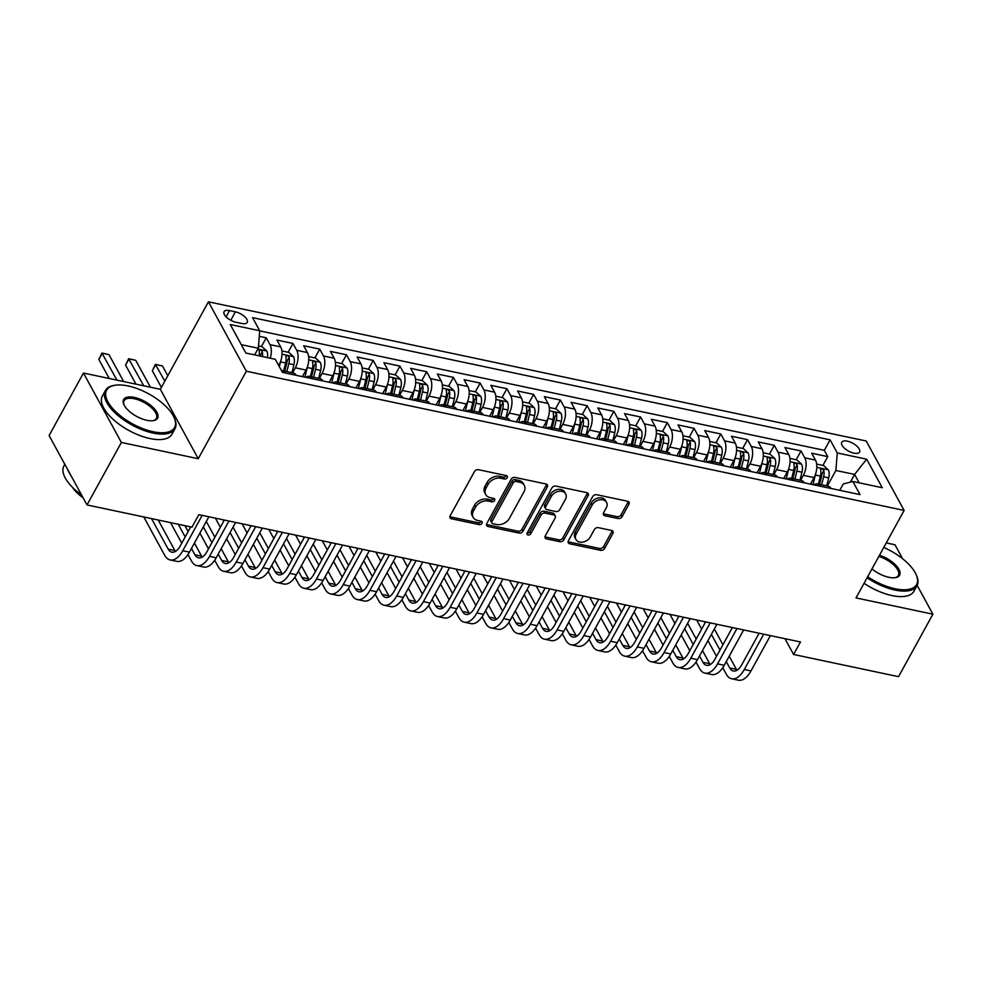 <?xml version="1.0" encoding="UTF-8"?>
<svg xmlns="http://www.w3.org/2000/svg" width="982" height="982" viewBox="0 0 982 982"><rect width="100%" height="100%" fill="white"/><g stroke="black" fill="none" stroke-linecap="round" stroke-linejoin="round"><path stroke-width="1.47" d="M507.203 477.694A2.185 1.608 151.4 0 0 506.319 475.595L478.43 469.691A3.118 2.308 151.4 0 0 474.453 471.581L450.173 515.759A3.118 2.308 151.4 0 0 450.063 517.809A3.118 2.308 151.4 0 0 451.45 518.766L479.339 524.658A2.185 1.608 151.4 0 0 481.229 521.233L477.62 520.46A9.98 7.377 151.4 0 1 473.177 517.391A9.98 7.377 151.4 0 1 473.533 510.836L475.558 507.154A9.98 7.377 151.4 0 1 488.275 501.078L491.884 501.839A2.185 1.608 151.4 0 0 493.774 498.414L490.165 497.641A9.98 7.377 151.4 0 1 485.722 494.572A9.98 7.377 151.4 0 1 486.078 488.017L488.103 484.335A9.98 7.377 151.4 0 1 500.82 478.259L504.429 479.02A2.185 1.608 151.4 0 0 507.203 477.694M485.722 494.572L484.691 492.694A9.98 7.377 151.4 0 1 485.047 486.139L487.072 482.457A9.98 7.377 151.4 0 1 499.789 476.38L503.398 477.154A2.185 1.608 151.4 0 0 506.295 475.583M449.866 516.692A3.118 2.308 151.4 0 0 450.419 516.888L478.308 522.792A2.185 1.608 151.4 0 0 481.205 521.221M473.177 517.391L472.146 515.513A9.98 7.377 151.4 0 1 472.502 508.958L474.527 505.276A9.98 7.377 151.4 0 1 487.244 499.2L490.853 499.973A2.185 1.608 151.4 0 0 493.75 498.402M847.38 441.163A10.164 4.468 28.8 0 0 841.758 442.281A10.164 4.468 28.8 0 0 844.606 448.357A10.164 4.468 28.8 0 0 853.935 453.181A10.164 4.468 28.8 0 0 859.569 452.064A10.164 4.468 28.8 0 0 856.709 445.988A10.164 4.468 28.8 0 0 847.38 441.163M618.132 518.557A3.118 2.308 151.4 0 0 622.097 516.667L628.91 504.269A3.118 2.308 151.4 0 0 629.02 502.219A3.118 2.308 151.4 0 0 627.633 501.262L596.663 494.707A3.118 2.308 151.4 0 0 592.686 496.61L568.406 540.775A3.118 2.308 151.4 0 0 568.296 542.825A3.118 2.308 151.4 0 0 569.683 543.783L600.653 550.337A3.118 2.308 151.4 0 0 604.63 548.435L612.854 533.471A3.118 2.308 151.4 0 0 612.977 531.422A3.118 2.308 151.4 0 0 611.59 530.464L598.333 527.653A3.118 2.308 151.4 0 0 594.356 529.556L590.28 536.982A8.335 6.174 151.4 0 1 582.891 542.076A8.335 6.174 151.4 0 1 575.931 539.486A8.335 6.174 151.4 0 1 576.238 533.999L592.22 504.932A8.335 6.174 151.4 0 1 599.597 499.826A8.335 6.174 151.4 0 1 606.557 502.416A8.335 6.174 151.4 0 1 606.262 507.903L603.599 512.751A3.118 2.308 151.4 0 0 603.488 514.801A3.118 2.308 151.4 0 0 604.875 515.759L618.132 518.557L617.101 516.679A3.118 2.308 151.4 0 0 621.078 514.789L627.891 502.391A3.118 2.308 151.4 0 0 628.198 501.458M856.022 597.915L932.9 614.18L898.542 676.672L793.591 654.466L800.465 641.97L198.843 514.654L191.969 527.162L87.017 504.944L121.375 442.452L198.241 458.717L246.347 371.233L904.127 510.419L856.022 597.915M547.281 486.998A3.118 2.308 151.4 0 0 547.404 484.948A3.118 2.308 151.4 0 0 546.017 483.991L515.034 477.436A3.118 2.308 151.4 0 0 511.07 479.339L486.79 523.504A3.118 2.308 151.4 0 0 486.679 525.554A3.118 2.308 151.4 0 0 488.066 526.512L519.036 533.066A3.118 2.308 151.4 0 0 523.001 531.164L547.281 486.998L546.262 485.12A3.118 2.308 151.4 0 0 546.569 484.175M555.849 486.078L586.819 492.62A3.118 2.308 151.4 0 1 588.206 493.59A3.118 2.308 151.4 0 1 588.095 495.64L563.815 539.805A3.118 2.308 151.4 0 1 559.85 541.696L546.593 538.897A3.118 2.308 151.4 0 1 545.206 537.94A3.118 2.308 151.4 0 1 545.317 535.89L555.161 517.968A3.118 2.308 151.4 0 0 555.272 515.918A3.118 2.308 151.4 0 0 553.885 514.961L545.096 513.107A3.118 2.308 151.4 0 0 541.119 514.998L530.869 533.656A2.185 1.608 151.4 0 1 527.199 532.87L551.884 487.968A3.118 2.308 151.4 0 1 555.849 486.078M822.928 465.407L827.752 456.618L811.709 453.23L815.453 460.067L804.761 457.808A12.705 6.469 101.9 0 1 803.362 475.313L800.6 480.321M796.193 459.748L801.017 450.959L784.974 447.571L788.718 454.408L778.026 452.15A12.705 6.469 101.9 0 1 776.627 469.654L773.865 474.662M769.446 454.089L774.282 445.3L758.239 441.912L761.983 448.749L751.279 446.491A12.705 6.469 101.9 0 1 749.88 463.995L747.13 469.003M742.711 448.43L747.535 439.641L731.504 436.253L735.236 443.103L724.544 440.832A12.705 6.469 101.9 0 1 723.145 458.336L720.383 463.344M715.976 442.772L720.8 433.983L704.757 430.595L708.501 437.444L697.809 435.173A12.705 6.469 101.9 0 1 696.41 452.677L693.648 457.698M689.229 437.113L694.065 428.324L678.022 424.936L681.766 431.785L671.062 429.515A12.705 6.469 101.9 0 1 669.663 447.019L666.913 452.039M662.494 431.454L667.33 422.665L651.287 419.277L655.019 426.127L644.327 423.856A12.705 6.469 101.9 0 1 642.928 441.36L640.166 446.38M635.759 425.807L640.583 417.006L624.54 413.618L628.284 420.468L617.592 418.197A12.705 6.469 101.9 0 1 616.193 435.701L613.431 440.722M609.012 420.149L613.848 411.36L597.805 407.96L601.549 414.809L590.845 412.538A12.705 6.469 101.9 0 1 589.446 430.042L586.696 435.063M582.277 414.49L587.113 405.701L571.07 402.301L574.801 409.15L564.11 406.879A12.705 6.469 101.9 0 1 562.711 424.384L559.949 429.404M555.542 408.831L560.366 400.042L544.323 396.642L548.066 403.492L537.375 401.233A12.705 6.469 101.9 0 1 535.976 418.725L533.214 423.745M528.795 403.172L533.631 394.383L517.588 390.983L521.332 397.833L510.628 395.574A12.705 6.469 101.9 0 1 509.228 413.078L506.479 418.087M502.06 397.514L506.896 388.725L490.853 385.325L494.584 392.174L483.893 389.915A12.705 6.469 101.9 0 1 482.493 407.42L479.732 412.428M475.325 391.855L480.149 383.066L464.105 379.666L467.849 386.515L457.158 384.257A12.705 6.469 101.9 0 1 455.758 401.761L452.997 406.769M448.578 386.196L453.414 377.407L437.371 374.007L441.114 380.856L430.411 378.598A12.705 6.469 101.9 0 1 429.011 396.102L426.262 401.11M421.843 380.537L426.679 371.748L410.636 368.348L414.367 375.198L403.676 372.939A12.705 6.469 101.9 0 1 402.276 390.443L399.514 395.451M395.108 374.878L399.932 366.09L383.888 362.689L387.632 369.539L376.941 367.28A12.705 6.469 101.9 0 1 375.541 384.784L372.779 389.793M368.36 369.22L373.197 360.431L357.153 357.031L360.897 363.88L350.193 361.622A12.705 6.469 101.9 0 1 348.794 379.126L346.045 384.134M341.626 363.561L346.462 354.772L330.418 351.384L334.15 358.221L323.459 355.963A12.705 6.469 101.9 0 1 322.059 373.467L319.297 378.475M314.891 357.902L319.715 349.113L303.671 345.725L307.415 352.563L296.724 350.304A12.705 6.469 101.9 0 1 295.324 367.808L292.562 372.816M288.143 352.243L292.98 343.454L276.936 340.067L280.68 346.904A12.705 6.469 101.9 0 1 279.281 364.408L278.679 365.488M815.453 460.067A12.705 6.469 -78.1 0 1 814.053 477.571L810.457 484.126M788.718 454.408A12.705 6.469 -78.1 0 1 787.318 471.912L783.722 478.467M761.983 448.749A12.705 6.469 -78.1 0 1 760.584 466.254L756.975 472.808M735.236 443.103A12.705 6.469 -78.1 0 1 733.836 460.595L730.24 467.15M708.501 437.444A12.705 6.469 -78.1 0 1 707.101 454.936L703.505 461.491M681.766 431.785A12.705 6.469 -78.1 0 1 680.366 449.29L676.758 455.832M655.019 426.127A12.705 6.469 -78.1 0 1 653.619 443.631L650.023 450.173M628.284 420.468A12.705 6.469 -78.1 0 1 626.884 437.972L623.288 444.515M601.549 414.809A12.705 6.469 -78.1 0 1 600.149 432.313L596.54 438.868M574.801 409.15A12.705 6.469 -78.1 0 1 573.402 426.654L569.806 433.209M548.066 403.492A12.705 6.469 -78.1 0 1 546.667 420.996L543.071 427.551M521.332 397.833A12.705 6.469 -78.1 0 1 519.932 415.337L516.323 421.892M494.584 392.174A12.705 6.469 -78.1 0 1 493.185 409.678L489.588 416.233M467.849 386.515A12.705 6.469 -78.1 0 1 466.45 404.019L462.853 410.574M441.114 380.856A12.705 6.469 -78.1 0 1 439.715 398.361L436.106 404.915M414.367 375.198A12.705 6.469 -78.1 0 1 412.968 392.702L409.371 399.257M387.632 369.539A12.705 6.469 -78.1 0 1 386.233 387.043L382.636 393.598M360.897 363.88A12.705 6.469 -78.1 0 1 359.498 381.384L355.889 387.939M334.15 358.221A12.705 6.469 -78.1 0 1 332.751 375.725L329.154 382.28M307.415 352.563A12.705 6.469 -78.1 0 1 306.016 370.067L302.419 376.622M235.901 322.231L241.781 323.471A9.845 4.333 28.8 0 0 247.231 322.403A9.845 4.333 28.8 0 0 244.469 316.511A9.845 4.333 28.8 0 0 235.422 311.846L229.543 310.594A9.845 4.333 28.8 0 0 224.092 311.675A9.845 4.333 28.8 0 0 226.867 317.567A9.845 4.333 28.8 0 0 235.901 322.231M246.347 371.233L208.43 301.818L866.21 441.004L904.127 510.419M827.752 456.618L824.328 450.333L830.097 439.838L252.534 317.616L259.702 330.75L258.315 348.254L254.657 354.907M830.097 439.838L837.265 452.972L866.689 459.195L882.253 487.71L852.842 481.487L860.023 494.609L282.46 372.399L275.279 359.265L245.868 353.041L230.291 324.526L259.702 330.75M281.527 370.693A12.705 6.469 101.9 0 1 282.693 370.73L293.385 373A12.705 6.469 101.9 0 1 296.183 375.308M282.693 370.73A12.705 6.469 101.9 0 1 285.492 373.037M261.408 346.585L266.245 337.796L269.976 344.645A12.705 6.469 101.9 0 1 270.234 358.197M292.98 343.454L296.724 350.304M319.715 349.113L323.459 355.963M346.462 354.772L350.193 361.622M373.197 360.431L376.941 367.28M399.932 366.09L403.676 372.939M426.679 371.748L430.411 378.598M453.414 377.407L457.158 384.257M480.149 383.066L483.893 389.915M506.896 388.725L510.628 395.574M533.631 394.383L537.375 401.233M560.366 400.042L564.11 406.879M587.113 405.701L590.845 412.538M613.848 411.36L617.592 418.197M640.583 417.006L644.327 423.856M667.33 422.665L671.062 429.515M694.065 428.324L697.809 435.173M720.8 433.983L724.544 440.832M747.535 439.641L751.279 446.491M774.282 445.3L778.026 452.15M801.017 450.959L804.761 457.808M824.328 450.333L259.702 330.86M266.245 337.796L259.26 336.323M850.363 482.125L854.586 474.429L835.878 470.476L827.347 485.98M258.315 348.254L241.29 344.657M198.241 458.717L160.336 389.314L83.458 373.037L121.375 442.452M83.458 373.037L49.1 435.542L87.017 504.944M932.9 614.18L917.176 585.395M902.63 558.758L894.983 544.764L886.255 542.923M160.336 389.314L208.43 301.818M784.974 638.693L793.591 654.466M859.176 482.825L854.586 474.429L866.689 459.195M839.757 490.325L843.256 483.979L852.842 481.487M305.93 377.37A12.705 6.469 101.9 0 1 309.428 376.388A12.705 6.469 101.9 0 1 312.227 378.696M332.677 383.029A12.705 6.469 101.9 0 1 336.163 382.047A12.705 6.469 101.9 0 1 338.962 384.355M322.918 380.967A12.705 6.469 -78.1 0 0 320.12 378.647L309.428 376.388M359.412 388.688A12.705 6.469 101.9 0 1 362.91 387.706A12.705 6.469 101.9 0 1 365.709 390.014M349.666 386.626A12.705 6.469 -78.1 0 0 346.867 384.306L336.163 382.047M386.147 394.347A12.705 6.469 101.9 0 1 389.645 393.365A12.705 6.469 101.9 0 1 392.444 395.672M376.401 392.284A12.705 6.469 -78.1 0 0 373.602 389.964L362.91 387.706M412.894 400.005A12.705 6.469 101.9 0 1 416.38 399.023A12.705 6.469 101.9 0 1 419.179 401.331M403.136 397.931A12.705 6.469 -78.1 0 0 400.337 395.623L389.645 393.365M439.629 405.652A12.705 6.469 101.9 0 1 443.127 404.682A12.705 6.469 101.9 0 1 445.926 406.99M429.883 403.59A12.705 6.469 -78.1 0 0 427.084 401.282L416.38 399.023M466.364 411.311A12.705 6.469 101.9 0 1 469.862 410.341A12.705 6.469 101.9 0 1 472.661 412.649M456.618 409.248A12.705 6.469 -78.1 0 0 453.819 406.941L443.127 404.682M493.099 416.969A12.705 6.469 101.9 0 1 496.597 416A12.705 6.469 101.9 0 1 499.396 418.307M483.353 414.907A12.705 6.469 -78.1 0 0 480.554 412.6L469.862 410.341M519.846 422.628A12.705 6.469 101.9 0 1 523.345 421.659A12.705 6.469 101.9 0 1 526.143 423.966M510.1 420.566A12.705 6.469 -78.1 0 0 507.301 418.258L496.597 416M546.581 428.287A12.705 6.469 101.9 0 1 550.08 427.317A12.705 6.469 101.9 0 1 552.878 429.625M536.835 426.225A12.705 6.469 -78.1 0 0 534.036 423.917L523.345 421.659M573.316 433.946A12.705 6.469 101.9 0 1 576.815 432.976A12.705 6.469 101.9 0 1 579.613 435.284M563.57 431.884A12.705 6.469 -78.1 0 0 560.771 429.576L550.08 427.317M600.063 439.605A12.705 6.469 101.9 0 1 603.562 438.623A12.705 6.469 101.9 0 1 606.36 440.943M590.317 437.542A12.705 6.469 -78.1 0 0 587.518 435.235L576.815 432.976M626.798 445.263A12.705 6.469 101.9 0 1 630.297 444.281A12.705 6.469 101.9 0 1 633.095 446.601M617.052 443.201A12.705 6.469 -78.1 0 0 614.253 440.893L603.562 438.623M653.533 450.922A12.705 6.469 101.9 0 1 657.032 449.94A12.705 6.469 101.9 0 1 659.83 452.26M643.787 448.86A12.705 6.469 -78.1 0 0 640.988 446.552L630.297 444.281M680.281 456.581A12.705 6.469 101.9 0 1 683.779 455.599A12.705 6.469 101.9 0 1 686.578 457.919M670.534 454.519A12.705 6.469 -78.1 0 0 667.735 452.211L657.032 449.94M707.015 462.24A12.705 6.469 101.9 0 1 710.514 461.258A12.705 6.469 101.9 0 1 713.313 463.565M697.269 460.177A12.705 6.469 -78.1 0 0 694.47 457.87L683.779 455.599M733.75 467.898A12.705 6.469 101.9 0 1 737.249 466.916A12.705 6.469 101.9 0 1 740.047 469.224M724.004 465.836A12.705 6.469 -78.1 0 0 721.205 463.529L710.514 461.258M760.498 473.557A12.705 6.469 101.9 0 1 763.996 472.575A12.705 6.469 101.9 0 1 766.795 474.883M750.751 471.495A12.705 6.469 -78.1 0 0 747.953 469.187L737.249 466.916M787.233 479.216A12.705 6.469 101.9 0 1 790.731 478.234A12.705 6.469 101.9 0 1 793.53 480.542M777.486 477.154A12.705 6.469 -78.1 0 0 774.688 474.846L763.996 472.575M813.968 484.875A12.705 6.469 101.9 0 1 817.466 483.893A12.705 6.469 101.9 0 1 820.265 486.2M804.221 482.813A12.705 6.469 -78.1 0 0 801.422 480.493L790.731 478.234M830.968 488.471A12.705 6.469 -78.1 0 0 828.17 486.151L817.466 483.893M835.878 470.476L837.265 452.972M486.471 524.437A3.118 2.308 151.4 0 0 487.035 524.634L518.005 531.188A3.118 2.308 151.4 0 0 521.982 529.286L546.262 485.12M516.041 481.487A2.185 1.608 151.4 0 0 513.255 482.813L491.945 521.577A2.185 1.608 151.4 0 0 492.841 523.688L496.647 524.486A9.98 7.377 151.4 0 0 509.363 518.41L523.922 491.921A9.98 7.377 151.4 0 0 524.278 485.353A9.98 7.377 151.4 0 0 519.846 482.285L516.041 481.487L515.01 479.609A2.185 1.608 151.4 0 0 512.236 480.935L513.255 482.813M491.872 523.013L490.84 521.135A2.185 1.608 151.4 0 1 490.914 519.699L512.236 480.935M524.278 485.353L523.259 483.475A9.98 7.377 151.4 0 0 518.815 480.407L519.846 482.285M515.01 479.609L518.815 480.407M544.998 536.823A3.118 2.308 151.4 0 0 545.562 537.019L558.819 539.818A3.118 2.308 151.4 0 0 562.796 537.927L587.076 493.762A3.118 2.308 151.4 0 0 587.383 492.817M555.272 515.918L554.253 514.052A3.118 2.308 151.4 0 0 552.866 513.083L544.065 511.229A3.118 2.308 151.4 0 0 540.1 513.132L529.838 531.778L530.869 533.656M527.088 533.103A2.185 1.608 151.4 0 0 529.838 531.778M565.374 499.384A8.335 6.174 151.4 0 0 565.681 493.909A8.335 6.174 151.4 0 0 558.721 491.319A8.335 6.174 151.4 0 0 551.344 496.413L545.71 506.663A3.118 2.308 151.4 0 0 545.599 508.713A3.118 2.308 151.4 0 0 546.986 509.67L555.775 511.524A3.118 2.308 151.4 0 0 559.752 509.633L565.374 499.384M565.681 493.909L564.65 492.031A8.335 6.174 151.4 0 0 557.69 489.441A8.335 6.174 151.4 0 0 550.313 494.535L551.344 496.413M545.599 508.713L544.568 506.835A3.118 2.308 151.4 0 1 544.679 504.785L550.313 494.535M603.279 513.684A3.118 2.308 151.4 0 0 603.844 513.881L617.101 516.679M606.557 502.416L605.538 500.538A8.335 6.174 151.4 0 0 598.578 497.948A8.335 6.174 151.4 0 0 591.189 503.054L592.22 504.932M575.931 539.486L574.912 537.608A8.335 6.174 151.4 0 1 575.207 532.134L591.189 503.054M568.099 541.72A3.118 2.308 151.4 0 0 568.664 541.904L599.634 548.459A3.118 2.308 151.4 0 0 603.611 546.557L611.835 531.593A3.118 2.308 151.4 0 0 612.142 530.648M258.487 345.971L262.096 346.732L266.822 351.053A8.421 4.284 101.9 0 1 267.472 357.62M262.39 356.54A8.421 4.284 -78.1 0 0 262.329 351.691C260.696 349.617 259.629 349.383 259.125 351.016A8.421 4.284 101.9 0 1 259.187 355.865M259.174 350.23L259.125 351.016M262.329 351.691L260.353 355.288A4.284 2.185 101.9 0 1 260.316 356.098M123.671 381.556L108.965 354.625L102.288 353.213L98.851 359.461L109.248 378.5M116.993 380.132L101.932 353.078L108.965 354.625M98.851 359.461L101.932 353.078M143.777 516.962L164.767 555.395A23.826 12.14 -78.1 0 0 170.144 559.949A23.826 12.14 -78.1 0 0 182.762 550.718L202.194 515.366M170.144 559.949L176.834 561.36A23.826 12.14 -78.1 0 0 189.452 552.13L208.884 516.778M190.717 526.892L180.197 546.029A15.884 8.089 101.9 0 1 171.789 552.179A15.884 8.089 101.9 0 1 168.204 549.147L151.523 518.594M175.447 551.43A15.884 8.089 101.9 0 1 174.894 550.558L158.212 520.018M128.114 385.963A38.752 17.038 28.8 0 0 115.017 385.263A38.752 17.038 28.8 0 0 111.653 407.297A38.752 17.038 28.8 0 0 153.106 431.736A38.752 17.038 28.8 0 0 174.244 417.816A38.752 17.038 28.8 0 0 128.114 385.963M174.244 417.816L174.649 418.786A39.697 17.455 -151.2 0 1 174.992 428.729A39.697 17.455 -151.2 0 1 153.008 433.05A39.697 17.455 -151.2 0 1 116.563 414.257A39.697 17.455 -151.2 0 1 105.405 390.48A39.697 17.455 -151.2 0 1 113.986 385.435L115.017 385.263M134.362 397.415A19.37 8.519 -151.2 0 1 155.082 409.629A19.37 8.519 -151.2 0 1 153.401 420.652A19.37 8.519 -151.2 0 1 146.858 420.296A19.37 8.519 -151.2 0 1 123.793 404.375A19.37 8.519 -151.2 0 1 134.362 397.415M152.861 420.726A18.425 8.101 28.8 0 0 156.347 418.479A18.425 8.101 28.8 0 0 151.167 407.444A18.425 8.101 28.8 0 0 134.252 398.729A18.425 8.101 28.8 0 0 124.051 400.73A18.425 8.101 28.8 0 0 124.027 404.866M81.518 494.891A39.697 17.455 -151.2 0 1 63.904 465.971L64.812 464.314M70.36 474.453A39.697 17.455 -151.2 0 1 67.476 469.187M83.163 497.899A28.588 12.57 -151.2 0 1 72.251 487.072M174.992 428.729L171.96 434.228A39.697 17.455 -151.2 0 1 149.988 438.549A39.697 17.455 -151.2 0 1 113.544 419.756A39.697 17.455 -151.2 0 1 102.386 395.979L105.405 390.48M867.683 576.704A38.752 17.038 28.8 0 0 895.118 588.758A38.752 17.038 28.8 0 0 916.243 574.826A38.752 17.038 28.8 0 0 883.763 547.453M916.243 574.826L916.66 575.796A39.697 17.455 -151.2 0 1 916.992 585.738A39.697 17.455 -151.2 0 1 895.019 590.072A39.697 17.455 -151.2 0 1 867.069 577.821M879.479 555.247A19.37 8.519 -151.2 0 1 897.941 567.743A19.37 8.519 -151.2 0 1 895.412 577.662A19.37 8.519 -151.2 0 1 888.87 577.306A19.37 8.519 -151.2 0 1 871.979 568.897M894.872 577.735A18.425 8.101 28.8 0 0 898.346 575.489A18.425 8.101 28.8 0 0 878.841 556.401M916.992 585.738L913.972 591.238A39.697 17.455 -151.2 0 1 891.987 595.571A39.697 17.455 -151.2 0 1 864.05 583.32M280.729 361.081A8.421 4.284 101.9 0 1 280.557 361.879L279.354 366.716M281.883 350.918L288.831 352.391L293.557 356.712A8.421 4.284 101.9 0 1 293.925 364.703L291.936 372.681M286.854 371.613L288.843 363.635A8.421 4.284 -78.1 0 0 289.076 357.35C287.444 355.275 286.376 355.042 285.86 356.675A8.421 4.284 101.9 0 1 285.639 362.947L283.638 370.938M289.076 357.35L287.1 360.946A4.284 2.185 101.9 0 1 286.854 362.91L284.792 371.171M285.909 355.889L285.86 356.675M150.418 387.215L135.712 360.284L129.023 358.872L125.586 365.12L135.982 384.158M143.728 385.791L128.667 358.737L135.712 360.284M125.586 365.12L128.667 358.737M307.476 366.74A8.421 4.284 101.9 0 1 307.292 367.538L304.899 377.149M303.217 375.161L302.837 376.707M308.618 356.576L315.566 358.049L320.292 362.37A8.421 4.284 101.9 0 1 320.66 370.361L318.671 378.34M313.589 377.272L315.578 369.293A8.421 4.284 -78.1 0 0 315.811 363.009C314.179 360.922 313.111 360.701 312.607 362.333A8.421 4.284 101.9 0 1 312.374 368.606L310.386 376.597M315.811 363.009L313.835 366.605A4.284 2.185 101.9 0 1 313.589 368.569L311.527 376.83M312.657 361.548L312.607 362.333M167.787 375.738L162.447 365.942L155.757 364.531L152.32 370.779L161.392 387.374M164.829 381.126L155.401 364.396L162.447 365.942M152.32 370.779L155.401 364.396M334.211 372.399A8.421 4.284 101.9 0 1 334.027 373.197L331.634 382.808M329.964 380.82L329.571 382.366M335.353 362.235L342.313 363.708L347.039 368.029A8.421 4.284 101.9 0 1 347.407 376.02L345.406 383.999M340.324 382.931L342.325 374.952A8.421 4.284 -78.1 0 0 342.546 368.667C340.914 366.581 339.846 366.36 339.342 367.992A8.421 4.284 101.9 0 1 339.109 374.265L337.121 382.243M342.546 368.667L340.57 372.264A4.284 2.185 101.9 0 1 340.324 374.228L338.262 382.489M339.391 367.207L339.342 367.992M360.946 378.058A8.421 4.284 101.9 0 1 360.775 378.856L358.369 388.467M356.699 386.478L356.306 388.025M362.1 367.894L369.048 369.367L373.774 373.688A8.421 4.284 101.9 0 1 374.142 381.679L372.153 389.658M367.072 388.59L369.06 380.611A8.421 4.284 -78.1 0 0 369.293 374.326C367.661 372.239 366.593 372.018 366.077 373.651A8.421 4.284 101.9 0 1 365.856 379.924L363.856 387.902M369.293 374.326L367.317 377.923A4.284 2.185 101.9 0 1 367.072 379.887L365.009 388.148M366.126 372.853L366.077 373.651M187.967 554.56L191.515 561.053A23.826 12.14 -78.1 0 0 196.891 565.607A23.826 12.14 -78.1 0 0 209.497 556.377L228.929 521.025M196.891 565.607L203.569 567.019A23.826 12.14 -78.1 0 0 216.187 557.788L235.619 522.436M224.326 520.055L206.944 551.675A15.884 8.089 101.9 0 1 198.536 557.837A15.884 8.089 101.9 0 1 194.952 554.805L191.478 548.447M202.182 557.089A15.884 8.089 101.9 0 1 201.629 556.217L194.436 543.046M188.163 531.544L184.947 525.677M185.193 536.945L178.258 524.253M170.524 522.62L181.756 543.193M214.702 560.219L218.25 566.712A23.826 12.14 -78.1 0 0 223.626 571.266A23.826 12.14 -78.1 0 0 236.245 562.035L255.676 526.683M223.626 571.266L230.316 572.678A23.826 12.14 -78.1 0 0 242.922 563.447L262.354 528.095M251.073 525.714L233.679 557.334A15.884 8.089 101.9 0 1 225.271 563.496A15.884 8.089 101.9 0 1 221.686 560.464L218.213 554.106M228.916 562.747A15.884 8.089 101.9 0 1 228.376 561.876L221.183 548.705M214.898 537.203L206.306 521.467M211.928 542.604L203.335 526.868M199.898 533.116L208.491 548.852M241.449 565.878L244.984 572.371A23.826 12.14 -78.1 0 0 250.361 576.925A23.826 12.14 -78.1 0 0 262.98 567.682L282.411 532.342M250.361 576.925L257.051 578.337A23.826 12.14 -78.1 0 0 269.669 569.106L289.101 533.754M277.808 531.372L260.414 562.993A15.884 8.089 101.9 0 1 252.006 569.155A15.884 8.089 101.9 0 1 248.421 566.111L244.948 559.765M255.664 568.406A15.884 8.089 101.9 0 1 255.111 567.535L247.918 554.364M241.633 542.862L233.041 527.125M238.675 548.263L230.07 532.526M223.798 521.025L223.123 519.797M215.377 518.152L220.361 527.273M226.646 538.774L235.238 554.511M268.184 571.536L271.732 578.03A23.826 12.14 -78.1 0 0 277.108 582.584A23.826 12.14 -78.1 0 0 289.715 573.341L309.146 538.001M277.108 582.584L283.786 583.995A23.826 12.14 -78.1 0 0 296.404 574.765L315.836 539.413M304.543 537.031L287.161 568.652A15.884 8.089 101.9 0 1 278.753 574.814A15.884 8.089 101.9 0 1 275.169 571.769L271.695 565.423M282.399 574.065A15.884 8.089 101.9 0 1 281.846 573.193L274.653 560.022M268.381 548.521L259.776 532.784M265.41 553.922L256.818 538.185M250.533 526.683L249.858 525.456M242.112 523.811L247.096 532.931M253.381 544.433L261.973 560.17M387.694 383.717A8.421 4.284 101.9 0 1 387.509 384.514L385.116 394.126M383.434 392.137L383.054 393.684M388.835 373.553L395.783 375.026L400.509 379.347A8.421 4.284 101.9 0 1 400.877 387.338L398.888 395.316M393.807 394.248L395.795 386.27A8.421 4.284 -78.1 0 0 396.028 379.985C394.396 377.898 393.328 377.677 392.825 379.31A8.421 4.284 101.9 0 1 392.591 385.582L390.603 393.561M396.028 379.985L394.052 383.581A4.284 2.185 101.9 0 1 393.807 385.545L391.744 393.807M392.874 378.512L392.825 379.31M294.919 577.195L298.467 583.676A23.826 12.14 -78.1 0 0 303.843 588.243A23.826 12.14 -78.1 0 0 316.462 578.999L335.893 543.66M303.843 588.243L310.533 589.654A23.826 12.14 -78.1 0 0 323.139 580.423L342.571 545.071M331.29 542.69L313.896 574.31A15.884 8.089 101.9 0 1 305.488 580.472A15.884 8.089 101.9 0 1 301.904 577.428L298.43 571.07M309.134 579.724A15.884 8.089 101.9 0 1 308.581 578.852L301.4 565.681M295.116 554.179L286.523 538.443M292.145 559.58L283.553 543.844M277.268 532.342L276.605 531.115M268.859 529.47L273.843 538.59M280.115 550.092L288.708 565.828M414.429 389.375A8.421 4.284 101.9 0 1 414.244 390.173L411.851 399.784M410.181 397.796L409.789 399.343M415.57 379.212L422.53 380.685L427.244 385.005A8.421 4.284 101.9 0 1 427.624 392.996L425.623 400.975M420.542 399.907L422.542 391.916A8.421 4.284 -78.1 0 0 422.763 385.644C421.131 383.557 420.063 383.336 419.56 384.956A8.421 4.284 101.9 0 1 419.326 391.241L417.338 399.22M422.763 385.644L420.787 389.24A4.284 2.185 101.9 0 1 420.542 391.204L418.479 399.465M419.609 384.171L419.56 384.956M321.666 582.854L325.202 589.335A23.826 12.14 -78.1 0 0 330.578 593.901A23.826 12.14 -78.1 0 0 343.197 584.658L362.628 549.319M330.578 593.901L337.268 595.313A23.826 12.14 -78.1 0 0 349.887 586.082L369.318 550.73M358.025 548.337L340.631 579.969A15.884 8.089 101.9 0 1 332.223 586.131A15.884 8.089 101.9 0 1 328.639 583.087L325.165 576.729M335.881 585.382A15.884 8.089 101.9 0 1 335.328 584.511L328.135 571.34M321.851 559.838L313.258 544.102M318.892 565.239L310.287 549.503M304.015 538.001L303.34 536.773M295.594 535.129L300.578 544.249M306.863 555.751L315.455 571.487M441.163 395.034A8.421 4.284 101.9 0 1 440.992 395.832L438.586 405.443M436.916 403.442L436.524 405.001M442.317 384.87L449.265 386.343L453.991 390.664A8.421 4.284 101.9 0 1 454.359 398.655L452.371 406.634M447.289 405.566L449.277 397.575A8.421 4.284 -78.1 0 0 449.51 391.302C447.878 389.216 446.81 388.995 446.294 390.615A8.421 4.284 101.9 0 1 446.073 396.9L444.073 404.879M449.51 391.302L447.534 394.899A4.284 2.185 101.9 0 1 447.289 396.863L445.227 405.124M446.344 389.829L446.294 390.615M348.401 588.513L351.949 594.994A23.826 12.14 -78.1 0 0 357.325 599.56A23.826 12.14 -78.1 0 0 369.932 590.317L389.363 554.977M357.325 599.56L364.003 600.972A23.826 12.14 -78.1 0 0 376.622 591.729L396.053 556.389M384.76 553.995L367.378 585.628A15.884 8.089 101.9 0 1 358.97 591.79A15.884 8.089 101.9 0 1 355.386 588.746L351.912 582.387M362.616 591.041A15.884 8.089 101.9 0 1 362.063 590.157L354.87 576.999M348.598 565.497L339.993 549.76M345.627 570.898L337.035 555.161M330.75 543.66L330.075 542.432M322.329 540.787L327.313 549.908M333.598 561.409L342.19 577.146M467.911 400.693A8.421 4.284 101.9 0 1 467.727 401.478L465.333 411.102M463.651 409.101L463.271 410.66M469.052 390.529L476 392.002L480.726 396.323A8.421 4.284 101.9 0 1 481.094 404.314L479.106 412.293M474.024 411.225L476.012 403.234A8.421 4.284 -78.1 0 0 476.245 396.961C474.613 394.874 473.545 394.654 473.042 396.274A8.421 4.284 101.9 0 1 472.808 402.559L470.82 410.537M476.245 396.961L474.269 400.558A4.284 2.185 101.9 0 1 474.024 402.522L471.961 410.783M473.091 395.488L473.042 396.274M375.136 594.171L378.684 600.653A23.826 12.14 -78.1 0 0 384.06 605.219A23.826 12.14 -78.1 0 0 396.679 595.976L416.11 560.636M384.06 605.219L390.75 606.63A23.826 12.14 -78.1 0 0 403.357 597.387L422.788 562.048M411.507 559.654L394.113 591.287A15.884 8.089 101.9 0 1 385.705 597.449A15.884 8.089 101.9 0 1 382.121 594.405L378.647 588.046M389.351 596.7A15.884 8.089 101.9 0 1 388.798 595.816L381.617 582.657M375.333 571.156L366.74 555.419M372.362 576.557L363.77 560.82M357.485 549.319L356.822 548.091M349.076 546.446L354.06 555.567M360.333 567.068L368.925 582.805M494.646 406.352A8.421 4.284 101.9 0 1 494.462 407.137L492.068 416.749M490.399 414.76L490.006 416.319M495.787 396.188L502.747 397.661L507.461 401.969A8.421 4.284 101.9 0 1 507.841 409.973L505.84 417.951M500.759 416.871L502.759 408.893A8.421 4.284 -78.1 0 0 502.98 402.62C501.348 400.533 500.28 400.312 499.777 401.933A8.421 4.284 101.9 0 1 499.543 408.217L497.555 416.196M502.98 402.62L501.004 406.217A4.284 2.185 101.9 0 1 500.759 408.181L498.696 416.442M499.826 401.147L499.777 401.933M521.381 411.998A8.421 4.284 101.9 0 1 521.209 412.796L518.803 422.407M517.133 420.419L516.741 421.978M522.534 401.847L529.482 403.32L534.208 407.628A8.421 4.284 101.9 0 1 534.576 415.632L532.588 423.61M527.506 422.53L529.494 414.551A8.421 4.284 -78.1 0 0 529.728 408.279C528.095 406.192 527.027 405.971 526.512 407.591A8.421 4.284 101.9 0 1 526.291 413.876L524.29 421.855M529.728 408.279L527.751 411.875A4.284 2.185 101.9 0 1 527.506 413.839L525.444 422.1M526.561 406.806L526.512 407.591M548.128 417.657A8.421 4.284 101.9 0 1 547.944 418.455L545.55 428.066M543.868 426.078L543.488 427.636M549.269 407.505L556.217 408.978L560.943 413.287A8.421 4.284 101.9 0 1 561.311 421.29L559.323 429.269M554.241 428.189L556.229 420.21A8.421 4.284 -78.1 0 0 556.463 413.938C554.83 411.851 553.762 411.63 553.259 413.25A8.421 4.284 101.9 0 1 553.026 419.535L551.037 427.514M556.463 413.938L554.486 417.534A4.284 2.185 101.9 0 1 554.241 419.498L552.179 427.759M553.308 412.465L553.259 413.25M574.863 423.316A8.421 4.284 101.9 0 1 574.679 424.114L572.285 433.725M570.616 431.736L570.223 433.295M576.004 413.164L582.964 414.625L587.678 418.946A8.421 4.284 101.9 0 1 588.058 426.949L586.058 434.928M580.976 433.848L582.977 425.869A8.421 4.284 -78.1 0 0 583.198 419.584C581.565 417.51 580.497 417.276 579.994 418.909A8.421 4.284 101.9 0 1 579.761 425.194L577.772 433.172M583.198 419.584L581.221 423.181A4.284 2.185 101.9 0 1 580.976 425.157L578.914 433.418M580.043 418.123L579.994 418.909M601.598 428.974A8.421 4.284 101.9 0 1 601.426 429.772L599.02 439.384M597.351 437.395L596.958 438.954M602.752 418.823L609.699 420.284L614.425 424.605A8.421 4.284 101.9 0 1 614.793 432.608L612.805 440.587M607.723 439.506L609.712 431.528A8.421 4.284 -78.1 0 0 609.945 425.243C608.312 423.168 607.244 422.935 606.729 424.568A8.421 4.284 101.9 0 1 606.508 430.853L604.507 438.831M609.945 425.243L607.968 428.839A4.284 2.185 101.9 0 1 607.723 430.803L605.661 439.077M606.778 423.782L606.729 424.568M628.345 434.633A8.421 4.284 101.9 0 1 628.161 435.431L625.767 445.042M624.086 443.054L623.705 444.613M629.487 424.482L636.434 425.942L641.16 430.263A8.421 4.284 101.9 0 1 641.528 438.267L639.54 446.245M634.458 445.165L636.446 437.186A8.421 4.284 -78.1 0 0 636.68 430.902C635.047 428.827 633.979 428.594 633.476 430.226A8.421 4.284 101.9 0 1 633.243 436.511L631.254 444.49M636.68 430.902L634.703 434.498A4.284 2.185 101.9 0 1 634.458 436.462L632.396 444.736M633.525 429.441L633.476 430.226M655.08 440.292A8.421 4.284 101.9 0 1 654.896 441.09L652.502 450.701M650.821 448.713L650.44 450.272M656.221 430.128L663.181 431.601L667.895 435.922A8.421 4.284 101.9 0 1 668.276 443.925L666.275 451.904M661.193 450.824L663.194 442.845A8.421 4.284 -78.1 0 0 663.415 436.56C661.782 434.486 660.714 434.253 660.211 435.885A8.421 4.284 101.9 0 1 659.978 442.17L657.989 450.149M663.415 436.56L661.438 440.157A4.284 2.185 101.9 0 1 661.193 442.121L659.131 450.394M660.26 435.1L660.211 435.885M681.815 445.951A8.421 4.284 101.9 0 1 681.643 446.749L679.237 456.36M677.568 454.371L677.175 455.93M682.969 435.787L689.916 437.26L694.642 441.581A8.421 4.284 101.9 0 1 695.011 449.584L693.022 457.563M687.94 456.483L689.929 448.504A8.421 4.284 -78.1 0 0 690.162 442.219C688.529 440.145 687.461 439.911 686.946 441.544A8.421 4.284 101.9 0 1 686.725 447.829L684.724 455.808M690.162 442.219L688.186 445.816A4.284 2.185 101.9 0 1 687.94 447.78L685.878 456.053M686.995 440.758L686.946 441.544M708.562 451.61A8.421 4.284 101.9 0 1 708.378 452.407L705.984 462.019M704.303 460.03L703.922 461.577M709.704 441.446L716.651 442.919L721.377 447.24A8.421 4.284 101.9 0 1 721.745 455.231L719.757 463.222M714.675 462.141L716.664 454.163A8.421 4.284 -78.1 0 0 716.897 447.878C715.264 445.803 714.196 445.57 713.693 447.203A8.421 4.284 101.9 0 1 713.46 453.488L711.471 461.466M716.897 447.878L714.921 451.475A4.284 2.185 101.9 0 1 714.675 453.438L712.613 461.7M713.742 446.417L713.693 447.203M735.297 457.268A8.421 4.284 101.9 0 1 735.113 458.066L732.719 467.678M731.038 465.689L730.657 467.236M736.439 447.105L743.399 448.578L748.112 452.898A8.421 4.284 101.9 0 1 748.493 460.889L746.492 468.88M741.41 467.8L743.411 459.822A8.421 4.284 -78.1 0 0 743.632 453.537C741.999 451.462 740.931 451.229 740.428 452.862A8.421 4.284 101.9 0 1 740.195 459.134L738.206 467.125M743.632 453.537L741.656 457.133A4.284 2.185 101.9 0 1 741.41 459.097L739.348 467.358M740.477 452.076L740.428 452.862M762.032 462.927A8.421 4.284 101.9 0 1 761.86 463.725L759.454 473.336M757.785 471.348L757.392 472.894M763.186 452.763L770.134 454.236L774.859 458.557A8.421 4.284 101.9 0 1 775.228 466.548L773.239 474.527M768.157 473.459L770.146 465.48A8.421 4.284 -78.1 0 0 770.379 459.195C768.746 457.121 767.678 456.888 767.163 458.52A8.421 4.284 101.9 0 1 766.942 464.793L764.941 472.784M770.379 459.195L768.403 462.792A4.284 2.185 101.9 0 1 768.157 464.756L766.095 473.017M767.212 457.735L767.163 458.52M788.779 468.586A8.421 4.284 101.9 0 1 788.595 469.384L786.201 478.995M784.52 477.007L784.139 478.553M789.921 458.422L796.868 459.895L801.594 464.216A8.421 4.284 101.9 0 1 801.963 472.207L799.974 480.186M794.892 479.118L796.881 471.139A8.421 4.284 -78.1 0 0 797.114 464.854C795.481 462.768 794.413 462.547 793.91 464.179A8.421 4.284 101.9 0 1 793.677 470.452L791.688 478.443M797.114 464.854L795.138 468.451A4.284 2.185 101.9 0 1 794.892 470.415L792.83 478.676M793.959 463.394L793.91 464.179M401.883 599.83L405.419 606.311A23.826 12.14 -78.1 0 0 410.795 610.878A23.826 12.14 -78.1 0 0 423.414 601.635L442.845 566.295M410.795 610.878L417.485 612.289A23.826 12.14 -78.1 0 0 430.104 603.046L449.535 567.706M438.242 565.313L420.848 596.946A15.884 8.089 101.9 0 1 412.44 603.108A15.884 8.089 101.9 0 1 408.856 600.063L405.382 593.705M416.098 602.359A15.884 8.089 101.9 0 1 415.546 601.475L408.352 588.316M402.068 576.815L393.475 561.078M399.109 582.203L390.505 566.467M384.232 554.977L383.557 553.75M375.811 552.105L380.795 561.225M387.08 572.727L395.672 588.463M428.618 605.489L432.166 611.97A23.826 12.14 -78.1 0 0 437.542 616.524A23.826 12.14 -78.1 0 0 450.149 607.293L469.58 571.954M437.542 616.524L444.22 617.948A23.826 12.14 -78.1 0 0 456.839 608.705L476.27 573.365M464.977 570.972L447.596 602.604A15.884 8.089 101.9 0 1 439.187 608.766A15.884 8.089 101.9 0 1 435.603 605.722L432.129 599.364M442.833 608.018A15.884 8.089 101.9 0 1 442.281 607.134L435.087 593.975M428.815 582.473L420.21 566.737M425.844 587.862L417.252 572.125M410.967 560.636L410.292 559.409M402.546 557.764L407.53 566.884M413.815 578.386L422.407 594.122M455.353 611.135L458.901 617.629A23.826 12.14 -78.1 0 0 464.277 622.183A23.826 12.14 -78.1 0 0 476.896 612.952L496.327 577.612M464.277 622.183L470.955 623.607A23.826 12.14 -78.1 0 0 483.574 614.364L503.005 579.024M491.724 576.63L474.331 608.263A15.884 8.089 101.9 0 1 465.922 614.425A15.884 8.089 101.9 0 1 462.338 611.381L458.864 605.022M469.568 613.676A15.884 8.089 101.9 0 1 469.015 612.793L461.835 599.634M455.55 588.132L446.957 572.396M452.579 593.521L443.987 577.784M437.702 566.295L437.039 565.067M429.294 563.423L434.277 572.543M440.55 584.045L449.142 599.781M482.101 616.794L485.636 623.288A23.826 12.14 -78.1 0 0 491.012 627.842A23.826 12.14 -78.1 0 0 503.631 618.611L523.062 583.271M491.012 627.842L497.702 629.266A23.826 12.14 -78.1 0 0 510.321 620.023L529.752 584.683M518.459 582.289L501.065 613.922A15.884 8.089 101.9 0 1 492.657 620.072A15.884 8.089 101.9 0 1 489.073 617.04L485.599 610.681M496.315 619.335A15.884 8.089 101.9 0 1 495.763 618.451L488.57 605.293M482.285 593.791L473.692 578.054M479.326 599.18L470.722 583.443M464.449 571.954L463.774 570.714M456.029 569.081L461.012 578.202M467.297 589.691L475.889 605.428M508.836 622.453L512.383 628.946A23.826 12.14 -78.1 0 0 517.76 633.5A23.826 12.14 -78.1 0 0 530.366 624.27L549.797 588.918M517.76 633.5L524.437 634.924A23.826 12.14 -78.1 0 0 537.056 625.681L556.487 590.342M545.194 587.948L527.813 619.581A15.884 8.089 101.9 0 1 519.392 625.73A15.884 8.089 101.9 0 1 515.82 622.698L512.346 616.34M523.05 624.994A15.884 8.089 101.9 0 1 522.498 624.11L515.305 610.951M509.032 599.45L500.427 583.713M506.061 604.838L497.469 589.102M491.184 577.6L490.509 576.373M482.763 574.74L487.747 583.86M494.032 595.35L502.624 611.086M535.571 628.112L539.118 634.605A23.826 12.14 -78.1 0 0 544.494 639.159A23.826 12.14 -78.1 0 0 557.113 629.928L576.544 594.576M544.494 639.159L551.172 640.571A23.826 12.14 -78.1 0 0 563.791 631.34L583.222 596M571.941 593.607L554.548 625.239A15.884 8.089 101.9 0 1 546.139 631.389A15.884 8.089 101.9 0 1 542.555 628.357L539.081 621.999M549.785 630.653A15.884 8.089 101.9 0 1 549.233 629.769L542.052 616.61M535.767 605.108L527.174 589.372M532.796 610.497L524.204 594.761M517.919 583.259L517.256 582.031M509.511 580.399L514.482 589.519M520.767 601.009L529.359 616.745M562.318 633.771L565.853 640.264A23.826 12.14 -78.1 0 0 571.229 644.818A23.826 12.14 -78.1 0 0 583.848 635.587L603.279 600.235M571.229 644.818L577.919 646.23A23.826 12.14 -78.1 0 0 590.538 636.999L609.969 601.659M598.676 599.265L581.283 630.898A15.884 8.089 101.9 0 1 572.874 637.048A15.884 8.089 101.9 0 1 569.29 634.016L565.816 627.658M576.52 636.311A15.884 8.089 101.9 0 1 575.98 635.428L568.787 622.257M562.502 610.767L553.909 595.031M559.544 616.156L550.939 600.419M544.666 588.918L543.991 587.69M536.246 586.058L541.229 595.178M547.514 606.667L556.107 622.404M589.053 639.429L592.6 645.923A23.826 12.14 -78.1 0 0 597.977 650.477A23.826 12.14 -78.1 0 0 610.583 641.246L630.014 605.894M597.977 650.477L604.654 651.888A23.826 12.14 -78.1 0 0 617.273 642.658L636.704 607.318M625.411 604.924L608.03 636.557A15.884 8.089 101.9 0 1 599.609 642.707A15.884 8.089 101.9 0 1 596.037 639.675L592.563 633.316M603.267 641.958A15.884 8.089 101.9 0 1 602.715 641.086L595.522 627.915M589.249 616.426L580.644 600.689M586.279 621.815L577.686 606.078M571.401 594.576L570.726 593.349M562.981 591.716L567.964 600.824M574.249 612.326L582.842 628.063M615.788 645.088L619.335 651.582A23.826 12.14 -78.1 0 0 624.712 656.136A23.826 12.14 -78.1 0 0 637.33 646.905L656.762 611.553M624.712 656.136L631.389 657.547A23.826 12.14 -78.1 0 0 644.008 648.316L663.439 612.964M652.158 610.583L634.765 642.216A15.884 8.089 101.9 0 1 626.356 648.366A15.884 8.089 101.9 0 1 622.772 645.334L619.298 638.975M630.002 647.617A15.884 8.089 101.9 0 1 629.45 646.745L622.269 633.574M615.984 622.085L607.392 606.348M613.014 627.473L604.421 611.737M598.136 600.235L597.473 599.008M589.728 597.375L594.699 606.483M600.984 617.985L609.577 633.721M642.535 650.747L646.07 657.24A23.826 12.14 -78.1 0 0 651.447 661.794A23.826 12.14 -78.1 0 0 664.065 652.564L683.497 617.212M651.447 661.794L658.136 663.206A23.826 12.14 -78.1 0 0 670.755 653.975L690.186 618.623M678.893 616.242L661.5 647.875A15.884 8.089 101.9 0 1 653.091 654.024A15.884 8.089 101.9 0 1 649.507 650.992L646.033 644.634M656.737 653.276A15.884 8.089 101.9 0 1 656.197 652.404L649.004 639.233M642.719 627.744L634.127 612.007M639.761 633.132L631.156 617.396M624.883 605.894L624.208 604.667M616.463 603.034L621.446 612.142M627.731 623.644L636.324 639.38M669.27 656.406L672.817 662.899A23.826 12.14 -78.1 0 0 678.194 667.453A23.826 12.14 -78.1 0 0 690.8 658.222L710.232 622.87M678.194 667.453L684.871 668.865A23.826 12.14 -78.1 0 0 697.49 659.634L716.921 624.282M705.628 621.901L688.247 653.521A15.884 8.089 101.9 0 1 679.826 659.683A15.884 8.089 101.9 0 1 676.254 656.651L672.78 650.293M683.484 658.934A15.884 8.089 101.9 0 1 682.932 658.063L675.739 644.892M669.466 633.39L660.861 617.653M666.496 638.791L657.903 623.054M651.618 611.553L650.943 610.325M643.198 608.693L648.181 617.801M654.466 629.302L663.059 645.039M696.005 662.064L699.552 668.558A23.826 12.14 -78.1 0 0 704.929 673.112A23.826 12.14 -78.1 0 0 717.547 663.881L736.979 628.529M704.929 673.112L711.606 674.524A23.826 12.14 -78.1 0 0 724.225 665.293L743.656 629.941M732.376 627.559L714.982 659.18A15.884 8.089 101.9 0 1 706.574 665.342A15.884 8.089 101.9 0 1 702.989 662.298L699.515 655.951M710.219 664.593A15.884 8.089 101.9 0 1 709.667 663.722L702.486 650.55M696.201 639.049L687.609 623.312M693.231 644.45L684.638 628.713M678.353 617.212L677.69 615.984M669.945 614.351L674.916 623.46M681.201 634.961L689.794 650.698M815.514 474.245A8.421 4.284 101.9 0 1 815.33 475.043L812.936 484.654M811.255 482.665L810.874 484.212M816.656 464.081L823.616 465.554L828.329 469.875A8.421 4.284 101.9 0 1 828.71 477.866L826.709 485.845M821.627 484.777L823.628 476.798A8.421 4.284 -78.1 0 0 823.849 470.513C822.216 468.426 821.148 468.205 820.645 469.838A8.421 4.284 101.9 0 1 820.412 476.11L818.423 484.089M823.849 470.513L821.873 474.11A4.284 2.185 101.9 0 1 821.627 476.074L819.565 484.335M820.694 469.052L820.645 469.838M722.752 667.723L726.287 674.217A23.826 12.14 -78.1 0 0 731.664 678.771A23.826 12.14 -78.1 0 0 744.282 669.528L763.714 634.188M731.664 678.771L738.354 680.182A23.826 12.14 -78.1 0 0 750.972 670.952L770.404 635.599M759.111 633.218L741.717 664.839A15.884 8.089 101.9 0 1 733.308 671.001A15.884 8.089 101.9 0 1 729.724 667.956L726.25 661.61M736.954 670.252A15.884 8.089 101.9 0 1 736.414 669.38L729.221 656.209M722.936 644.708L714.344 628.971M719.978 650.109L711.373 634.372M705.101 622.87L704.425 621.643M696.68 619.998L701.664 629.118M707.936 640.62L716.541 656.357M814.053 477.571L803.362 475.313M787.318 471.912L776.627 469.654M760.584 466.254L749.88 463.995M733.836 460.595L723.145 458.336M707.101 454.936L696.41 452.677M680.366 449.29L669.663 447.019M653.619 443.631L642.928 441.36M626.884 437.972L616.193 435.701M600.149 432.313L589.446 430.042M573.402 426.654L562.711 424.384M546.667 420.996L535.976 418.725M519.932 415.337L509.228 413.078M493.185 409.678L482.493 407.42M466.45 404.019L455.758 401.761M439.715 398.361L429.011 396.102M412.968 392.702L402.276 390.443M386.233 387.043L375.541 384.784M359.498 381.384L348.794 379.126M332.751 375.725L322.059 373.467M306.016 370.067L295.324 367.808M279.281 364.408L277.943 364.126M280.68 346.904L269.976 344.645M226.106 316.842L229.543 310.594M230.782 320.292L235.422 311.846M499.789 476.38L500.82 478.259M487.072 482.457L488.103 484.335M485.047 486.139L486.078 488.017M490.853 499.973L491.884 501.839M487.244 499.2L488.275 501.078M474.527 505.276L475.558 507.154M472.502 508.958L473.533 510.836M478.308 522.792L479.339 524.658M450.419 516.888L451.45 518.766M503.398 477.154L504.429 479.02M521.982 529.286L523.001 531.164M518.005 531.188L519.036 533.066M487.035 524.634L488.066 526.512M490.914 519.699L491.945 521.577M587.076 493.762L588.095 495.64M562.796 537.927L563.815 539.805M558.819 539.818L559.85 541.696M545.562 537.019L546.593 538.897M552.866 513.083L553.885 514.961M544.065 511.229L545.096 513.107M540.1 513.132L541.119 514.998M544.679 504.785L545.71 506.663M603.844 513.881L604.875 515.759M575.207 532.134L576.238 533.999M611.835 531.593L612.854 533.471M603.611 546.557L604.63 548.435M599.634 548.459L600.653 550.337M568.664 541.904L569.683 543.783M627.891 502.391L628.91 504.269M621.078 514.789L622.097 516.667M266.699 350.942L257.861 349.076M182.762 550.718L189.452 552.13M168.204 549.147L174.894 550.558M293.434 356.601L282.018 354.183M285.639 362.947L280.557 361.879M293.925 364.703L288.843 363.635M320.181 362.26L308.753 359.842M312.374 368.606L307.292 367.538M320.66 370.361L315.578 369.293M346.916 367.919L335.5 365.5M339.109 374.265L334.027 373.197M347.407 376.02L342.325 374.952M373.651 373.577L362.235 371.159M365.856 379.924L360.775 378.856M374.142 381.679L369.06 380.611M209.497 556.377L216.187 557.788M194.952 554.805L201.629 556.217M236.245 562.035L242.922 563.447M221.686 560.464L228.376 561.876M262.98 567.682L269.669 569.106M248.421 566.111L255.111 567.535M289.715 573.341L296.404 574.765M275.169 571.769L281.846 573.193M400.398 379.236L388.97 376.818M392.591 385.582L387.509 384.514M400.877 387.338L395.795 386.27M316.462 578.999L323.139 580.423M301.904 577.428L308.581 578.852M427.133 384.895L415.717 382.477M419.326 391.241L414.244 390.173M427.624 392.996L422.542 391.916M343.197 584.658L349.887 586.082M328.639 583.087L335.328 584.511M453.868 390.554L442.452 388.135M446.073 396.9L440.992 395.832M454.359 398.655L449.277 397.575M369.932 590.317L376.622 591.729M355.386 588.746L362.063 590.157M480.615 396.212L469.187 393.794M472.808 402.559L467.727 401.478M481.094 404.314L476.012 403.234M396.679 595.976L403.357 597.387M382.121 594.405L388.798 595.816M507.35 401.871L495.935 399.453M499.543 408.217L494.462 407.137M507.841 409.973L502.759 408.893M534.085 407.53L522.67 405.112M526.291 413.876L521.209 412.796M534.576 415.632L529.494 414.551M560.832 413.177L549.404 410.771M553.026 419.535L547.944 418.455M561.311 421.29L556.229 420.21M587.567 418.835L576.152 416.429M579.761 425.194L574.679 424.114M588.058 426.949L582.977 425.869M614.302 424.494L602.887 422.088M606.508 430.853L601.426 429.772M614.793 432.608L609.712 431.528M641.05 430.153L629.622 427.735M633.243 436.511L628.161 435.431M641.528 438.267L636.446 437.186M667.785 435.812L656.369 433.393M659.978 442.17L654.896 441.09M668.276 443.925L663.194 442.845M694.519 441.47L683.104 439.052M686.725 447.829L681.643 446.749M695.011 449.584L689.929 448.504M721.267 447.129L709.839 444.711M713.46 453.488L708.378 452.407M721.745 455.231L716.664 454.163M748.002 452.788L736.586 450.37M740.195 459.134L735.113 458.066M748.493 460.889L743.411 459.822M774.737 458.447L763.321 456.029M766.942 464.793L761.86 463.725M775.228 466.548L770.146 465.48M801.484 464.105L790.056 461.687M793.677 470.452L788.595 469.384M801.963 472.207L796.881 471.139M423.414 601.635L430.104 603.046M408.856 600.063L415.546 601.475M450.149 607.293L456.839 608.705M435.603 605.722L442.281 607.134M476.896 612.952L483.574 614.364M462.338 611.381L469.015 612.793M503.631 618.611L510.321 620.023M489.073 617.04L495.763 618.451M530.366 624.27L537.056 625.681M515.82 622.698L522.498 624.11M557.113 629.928L563.791 631.34M542.555 628.357L549.233 629.769M583.848 635.587L590.538 636.999M569.29 634.016L575.98 635.428M610.583 641.246L617.273 642.658M596.037 639.675L602.715 641.086M637.33 646.905L644.008 648.316M622.772 645.334L629.45 646.745M664.065 652.564L670.755 653.975M649.507 650.992L656.197 652.404M690.8 658.222L697.49 659.634M676.254 656.651L682.932 658.063M717.547 663.881L724.225 665.293M702.989 662.298L709.667 663.722M828.219 469.764L816.803 467.346M820.412 476.11L815.33 475.043M828.71 477.866L823.628 476.798M744.282 669.528L750.972 670.952M729.724 667.956L736.414 669.38"/></g></svg>
